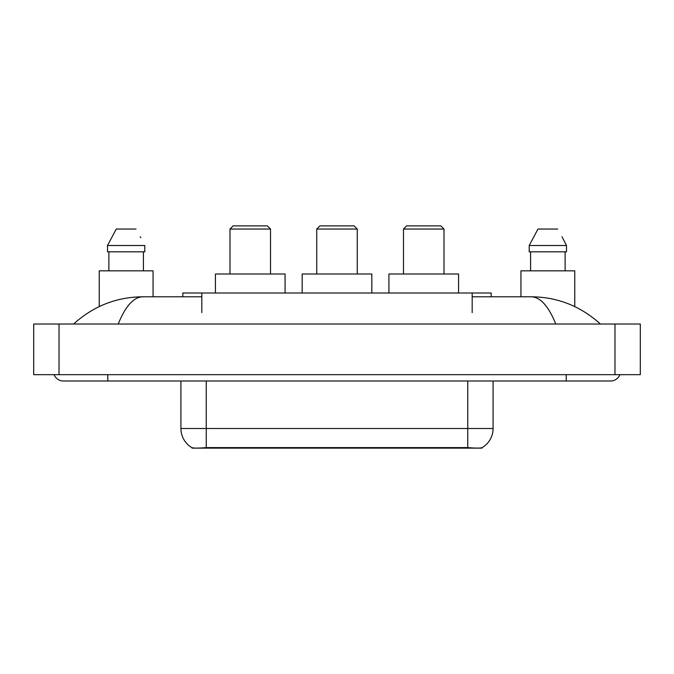 <?xml version="1.0" encoding="UTF-8"?>
<svg xmlns="http://www.w3.org/2000/svg" width="674" height="674" viewBox="0 0 674 674"><rect width="100%" height="100%" fill="white"/><g stroke="black" fill="none" stroke-linecap="round" stroke-linejoin="round"><path stroke-width="1.01" d="M182.831 296.796L182.831 292.996L491.169 292.996L491.169 296.796M482.003 447.679L482.003 448.126L191.997 448.126L191.997 447.679M54.072 374.677A10.135 10.135 0 0 0 63.457 381.004A10.135 10.135 0 0 1 54.072 374.677A10.135 10.135 0 0 0 63.457 381.004L610.543 381.004A10.135 10.135 0 0 0 619.928 374.677A10.135 10.135 0 0 1 610.543 381.004A10.135 10.135 0 0 0 619.928 374.677A10.135 10.135 0 0 1 610.543 381.004M555.78 324.017C548.518 306.139 540.354 297.066 531.306 296.796L472.179 296.796M201.821 296.796L142.694 296.796C133.646 297.066 125.482 306.139 118.22 324.017M59.026 324.017L640.3 324.017L640.3 374.677L33.7 374.677L33.7 324.017L59.026 324.017L59.026 374.677M531.306 296.796C557.44 296.998 580.483 306.072 600.408 324.017L598.251 322.062M75.749 322.062L73.592 324.017C93.425 306.114 116.459 297.032 142.694 296.796M180.918 381.004L180.918 428.496A22.158 22.158 0 0 0 191.871 447.612C193.514 448.252 198.299 448.252 206.244 447.612L467.756 447.612C475.684 448.252 480.478 448.252 482.129 447.612A22.158 22.158 0 0 0 493.082 428.496L493.082 381.004M153.057 296.796L153.057 270.83L99.238 270.83L99.238 306.586M143.419 251.832L143.419 270.83L143.419 251.832M107.495 245.504L116.257 229.042L107.495 245.504L107.495 251.832L144.8 251.832L144.8 245.504L107.495 245.504M140.799 237.686L140.293 236.726M108.876 251.832L108.876 270.83M136.03 229.042L116.257 229.042M574.762 306.586L574.762 270.83L520.943 270.83L520.943 296.796M562.504 237.686L566.505 245.504L529.2 245.504L537.97 229.042L529.2 245.504L529.2 251.832L566.505 251.832L566.505 245.504L566.505 251.832M566.505 245.504L562.006 236.726M530.581 251.832L530.581 270.83M565.124 270.83L565.124 251.832M557.743 229.042L537.97 229.042M229.994 229.042L270.518 229.042L267.351 225.874L233.153 225.874L229.994 229.042L229.994 273.998M270.518 229.042L270.518 273.998M285.077 292.996L285.077 273.998L215.427 273.998L215.427 292.996M316.738 229.042L357.262 229.042L354.094 225.874L319.906 225.874L316.738 229.042L316.738 273.998M357.262 229.042L357.262 273.998M371.829 292.996L371.829 273.998L302.171 273.998L302.171 292.996M403.482 229.042L444.006 229.042L440.847 225.874L406.649 225.874L403.482 229.042L403.482 273.998M444.006 229.042L444.006 273.998M458.573 292.996L458.573 273.998L388.923 273.998L388.923 292.996M464.908 448.126L464.908 447.502M209.092 448.126L209.092 447.502M201.821 312.618L201.821 292.996M472.179 312.618L472.179 292.996M566.219 374.677L566.219 381.004M107.781 374.677L107.781 381.004M614.974 324.017L614.974 374.677M467.756 447.612L467.756 428.496L493.082 428.496M180.918 428.496L206.244 428.496L206.244 447.612M206.244 381.004L206.244 428.496L467.756 428.496L467.756 381.004"/></g></svg>
